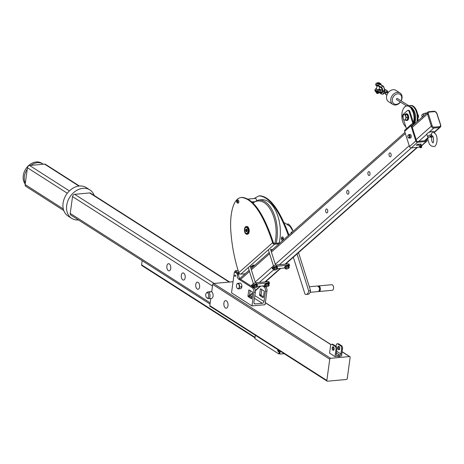 <?xml version="1.0" encoding="UTF-8"?>
<svg xmlns="http://www.w3.org/2000/svg" width="464" height="464" viewBox="0 0 464 464"><rect width="100%" height="100%" fill="white"/><g stroke="black" fill="none" stroke-linecap="round" stroke-linejoin="round"><path stroke-width="0.7" d="M346.382 379.488A0.899 0.69 122.6 0 0 347.246 378.578L350.152 357.355A0.899 0.69 122.6 0 0 349.52 356.578L330.606 358.307A0.899 0.69 122.6 0 0 329.742 359.211L326.836 380.439A0.899 0.69 122.6 0 0 327.468 381.211L346.382 379.488M237.214 288.231A2.807 1.531 -95.2 0 0 237.278 288.312A2.807 1.531 -95.2 0 0 238.334 288.898A2.807 1.531 -95.2 0 0 239.621 286.526A2.807 1.531 -95.2 0 0 238.438 283.475A2.807 1.531 -95.2 0 0 237.823 283.313A2.807 1.531 -95.2 0 0 236.889 284.072A2.807 1.531 -95.2 0 0 236.843 284.171M238.334 288.898L240.572 288.695A2.807 1.531 -95.2 0 0 241.86 286.317A2.807 1.531 -95.2 0 0 240.677 283.272A2.807 1.531 -95.2 0 0 240.062 283.104L237.823 283.313M240.932 286.398L240.787 287.454L241.17 286.456M333.001 344.358L332.067 344.439A2.245 1.224 -95.2 0 0 331.574 344.305L332.508 344.224A2.245 1.224 -95.2 0 1 333.001 344.358L336.011 346.277A2.245 1.224 84.8 0 1 336.922 349.148L336.203 354.403A1.119 0.864 -57.4 0 0 336.997 355.366L336.249 354.89M332.067 344.439L335.072 346.364A2.245 1.224 84.8 0 1 335.988 349.235L334.979 356.59L341.533 355.992L342.542 348.638A2.245 1.224 84.8 0 0 341.626 345.767L338.621 343.841A2.245 1.224 -95.2 0 0 338.128 343.708L337.195 343.795A2.245 1.224 -95.2 0 0 336.191 345.262L336.052 346.306M333.749 350.082A1.798 0.98 84.8 0 1 333.1 348.557A1.798 0.98 84.8 0 1 333.465 346.944M336.997 355.366L339.805 355.111A1.119 0.864 -57.4 0 0 340.883 353.974L341.608 348.719L342.542 348.638M339.364 349.572A1.798 0.98 84.8 0 1 338.714 348.046A1.798 0.98 84.8 0 1 339.08 346.434M338.621 343.841L337.682 343.928L340.692 345.848A2.245 1.224 84.8 0 1 341.608 348.719M254.481 298.311L262.305 303.311L255.188 303.961A1.798 1.386 -57.4 0 1 254.452 303.792A1.798 1.386 -57.4 0 1 253.924 302.418L255.333 292.117L253.831 292.256A3.364 1.839 -95.2 0 0 252.462 287.953L238.629 279.108A3.364 1.839 84.8 0 1 237.255 274.804L238.757 274.665L238.902 273.615L239.389 273.574M255.333 292.117A3.364 1.839 -95.2 0 0 253.959 287.813L240.126 278.974A3.364 1.839 84.8 0 1 238.757 274.665M248.257 296.687A0.673 0.365 84.8 0 1 247.979 295.829L248.727 290.365A0.673 0.365 84.8 0 1 249.029 289.925A0.673 0.365 84.8 0 1 249.18 289.965L252.306 291.966A0.673 0.365 84.8 0 1 252.578 292.825L251.83 298.288A0.673 0.365 84.8 0 1 251.529 298.729A0.673 0.365 84.8 0 1 251.384 298.688L248.257 296.687L249.754 296.554L251.882 297.911M250.177 290.603L249.481 295.69A0.673 0.365 84.8 0 0 249.754 296.554M237.4 273.754L238.148 273.685L235.144 271.765L234.395 271.829L237.4 273.754L237.255 274.804M238.792 272.588L238.293 272.635L238.148 273.685M253.831 292.256L251.964 305.915L231.519 292.848L234.395 271.829M235.08 276.382A0.673 0.365 -95.2 0 0 235.225 276.422A0.673 0.365 -95.2 0 0 235.532 275.72A0.673 0.365 -95.2 0 0 235.103 275.082A0.673 0.365 -95.2 0 0 234.796 275.651A0.673 0.365 -95.2 0 0 235.08 276.382M264.109 285.824L265.57 286.758A3.364 1.839 -95.2 0 1 266.939 291.061L265.072 304.72L251.964 305.915M262.305 303.311A1.798 1.386 122.6 0 0 264.033 301.496L265.443 291.195A3.364 1.839 -95.2 0 0 264.074 286.891L262.612 285.957M235.144 271.765L235.289 270.709L238.293 272.635M238.131 270.454L235.289 270.709M264.19 291.763L263.442 297.227A0.673 0.365 84.8 0 1 263.14 297.668A0.673 0.365 84.8 0 1 262.995 297.627L259.863 295.632A0.673 0.365 84.8 0 1 259.591 294.768L260.339 289.304A0.673 0.365 84.8 0 1 260.64 288.863A0.673 0.365 84.8 0 1 260.785 288.904L263.912 290.905A0.673 0.365 84.8 0 1 264.19 291.763M263.494 296.856L261.365 295.493A0.673 0.365 84.8 0 1 261.087 294.634L261.789 289.542M233.009 281.955L232.864 281.857A0.899 0.69 122.6 0 0 232.493 281.776L213.579 283.498A0.899 0.69 122.6 0 0 212.715 284.409L211.694 291.868A3.364 1.839 -95.2 0 1 213.115 295.522A3.364 1.839 -95.2 0 1 211.567 298.375L208.475 298.654A3.364 1.839 -95.2 0 0 210.024 295.806A3.364 1.839 -95.2 0 0 208.603 292.152A3.364 1.839 -95.2 0 0 207.866 291.949A3.364 1.839 -95.2 0 0 207.199 292.256L206.451 292.929A2.72 1.485 -95.2 0 0 205.755 295.522A2.72 1.485 -95.2 0 0 206.909 297.946A2.72 1.485 -95.2 0 0 208.696 296.299A2.72 1.485 -95.2 0 0 207.582 292.842A2.72 1.485 -95.2 0 0 206.451 292.929M331.574 344.305A2.245 1.224 -95.2 0 0 330.577 345.773L329.568 353.127L334.979 356.59M339.399 356.712L338.476 356.683L339.399 356.712M210.795 298.445L209.809 305.631A0.899 0.69 122.6 0 0 210.076 306.321L327.097 381.124M226.426 300.829A3.816 2.082 84.8 0 1 228.039 304.97A3.816 2.082 84.8 0 1 226.281 308.2A3.816 2.082 84.8 0 1 223.863 304.587A3.816 2.082 84.8 0 1 225.591 300.602A3.816 2.082 84.8 0 1 226.426 300.829M278.916 353.777L279.67 353.707L279.867 352.234L279.119 352.304L278.771 353.91L254.956 338.685L255.299 335.228M279.119 352.304L278.185 351.48A1.119 0.615 84.8 0 1 277.843 349.641M279.867 352.234L278.939 351.41A1.119 0.615 84.8 0 1 278.603 350.97M333.784 347.339A1.798 0.98 84.8 0 1 334.092 349.23A1.798 0.98 84.8 0 1 333.303 350.343A1.798 0.98 84.8 0 1 332.16 348.644A1.798 0.98 84.8 0 1 332.972 346.765A1.798 0.98 84.8 0 1 333.784 347.339M337.682 343.928A2.245 1.224 -95.2 0 0 337.195 343.795M339.399 346.828A1.798 0.98 84.8 0 1 339.706 348.719A1.798 0.98 84.8 0 1 338.917 349.833A1.798 0.98 84.8 0 1 337.78 348.133A1.798 0.98 84.8 0 1 338.592 346.254A1.798 0.98 84.8 0 1 339.399 346.828M279.67 353.707L278.864 353.899M206.909 297.946L207.768 298.474A3.364 1.839 -95.2 0 0 208.475 298.654M209.606 291.885L210.383 291.989L209.444 292.071M238.218 283.707A2.581 1.409 -95.2 0 0 236.797 284.252A2.581 1.409 -95.2 0 0 237.15 288.156A2.581 1.409 -95.2 0 0 239.204 287.367A2.581 1.409 -95.2 0 0 238.218 283.707M277.211 269.19L277.646 268.615L276.637 268.32L276.271 267.165L274.288 267.734L273.308 268.598L273.679 269.752L274.688 270.048L274.23 270.048A1.798 0.563 -17.6 0 1 274.212 269.468A1.798 0.563 -17.6 0 1 275.691 268.749A1.798 0.563 -17.6 0 1 277.188 268.615A1.798 0.563 -17.6 0 1 277.211 269.19A1.798 0.563 -17.6 0 1 277.205 269.195A1.798 0.563 -17.6 0 1 275.726 269.909A1.798 0.563 -17.6 0 1 274.398 270.077A1.798 0.563 -17.6 0 1 274.23 270.048M277.646 268.615L277.281 267.461L276.271 267.165M288.457 265.153L288.069 263.935L276.271 265.008A2.245 0.702 162.4 0 0 273.342 266.116L272.287 267.049A2.245 0.702 -17.6 0 0 272.02 267.554L272.409 268.778A2.245 0.702 -17.6 0 1 272.675 268.267L273.731 267.334A2.245 0.702 162.4 0 1 276.66 266.232L288.457 265.153A2.245 0.702 -17.6 0 1 289.542 265.414A2.245 0.702 -17.6 0 1 289.275 265.918L289.002 266.156M288.069 263.935A2.245 0.702 -17.6 0 1 289.153 264.19L289.542 265.414M432.454 135.853L431.445 135.627L431.508 133.516L432.204 132.524L433.196 132.402C439.681 134.357 436.81 148.666 433.214 146.357L431.259 145.957L429.362 144.165L427.918 139.728L427.97 137.234M431.595 134.444A3.927 1.224 162.4 0 0 427.704 136.944A3.927 1.224 162.4 0 0 428.307 137.35L430.041 136.868M431.787 135.749A1.798 0.563 162.4 0 0 429.919 136.863A1.798 0.563 162.4 0 0 429.931 136.909A1.798 0.563 162.4 0 0 430.082 137.054A1.798 0.563 162.4 0 0 430.238 137.106M432.338 135.929A1.572 0.487 162.4 0 0 430.198 137.002A1.572 0.487 162.4 0 0 430.337 137.176A1.572 0.487 162.4 0 0 432.866 136.573M429.925 136.805A1.798 0.563 -17.6 0 1 429.867 136.712A1.798 0.563 -17.6 0 1 431.445 135.627M427.704 136.944L426.868 134.299A3.927 1.224 -17.6 0 1 426.851 134.218A3.927 1.224 162.4 0 1 428.753 132.53A3.927 1.224 -17.6 0 1 432.46 131.48A3.927 1.224 -17.6 0 1 434.356 131.933A3.927 1.224 -17.6 0 1 434.374 132.02M276.637 268.32L274.653 268.888L259.289 282.489L256.18 282.773A2.245 0.702 162.4 0 0 253.251 283.881L252.196 284.815A2.245 0.702 -17.6 0 0 251.929 285.319L252.317 286.543A2.245 0.702 -17.6 0 1 252.584 286.033L253.64 285.099A2.245 0.702 162.4 0 1 256.569 283.997L268.366 282.918A2.245 0.702 -17.6 0 1 269.451 283.179A2.245 0.702 -17.6 0 1 269.184 283.684L268.911 283.922M274.653 268.888L274.288 267.734M277.35 267.67A2.245 0.702 162.4 0 0 277.437 267.351A2.245 0.702 162.4 0 0 275.088 267.363A2.245 0.702 162.4 0 0 273.157 268.708A2.245 0.702 162.4 0 0 273.412 268.911M288.248 267.264L287.303 267.693A1.798 0.563 -17.6 0 1 288.799 267.554A1.798 0.563 -17.6 0 1 288.823 268.128L289.258 267.56L288.248 267.264L287.883 266.11L285.899 266.678L284.919 267.542L285.285 268.697L286.294 268.992L285.836 268.987A1.798 0.563 -17.6 0 1 285.818 268.407A1.798 0.563 -17.6 0 1 287.303 267.693L286.265 267.832L285.899 266.678M289.258 267.56L288.892 266.406L287.883 266.11M369.878 172.736A1.966 1.073 84.8 0 1 369.135 175.508A1.966 1.073 84.8 0 1 367.888 173.652A1.966 1.073 84.8 0 1 368.776 171.599A1.966 1.073 84.8 0 1 369.878 172.736M348.748 191.429A1.966 1.073 84.8 0 1 348.006 194.207A1.966 1.073 84.8 0 1 346.759 192.345A1.966 1.073 84.8 0 1 347.646 190.292A1.966 1.073 84.8 0 1 348.748 191.429M286.265 267.832L285.285 268.697M288.823 268.128L288.823 268.128A1.798 0.563 -17.6 0 1 288.817 268.134A1.798 0.563 -17.6 0 1 287.338 268.853A1.798 0.563 -17.6 0 1 286.004 269.021A1.798 0.563 -17.6 0 1 285.836 268.987M273.447 269.039A2.245 0.702 -17.6 0 1 272.409 268.778M265.75 286.752A1.798 0.563 -17.6 0 0 265.918 286.787A1.798 0.563 -17.6 0 0 267.247 286.619A1.798 0.563 -17.6 0 0 268.726 285.899L268.731 285.894A1.798 0.563 -17.6 0 1 268.726 285.899L269.166 285.325L268.801 284.165L267.792 283.875L265.808 284.444L264.834 285.302L265.199 286.462L266.208 286.758L265.75 286.752A1.798 0.563 -17.6 0 1 265.733 286.172A1.798 0.563 -17.6 0 1 267.212 285.459L266.174 285.598L265.199 286.462M269.166 285.325L268.157 285.029L267.792 283.875M268.366 282.918L267.983 281.7L259.289 282.489M267.983 281.7A2.245 0.702 -17.6 0 1 269.062 281.955L269.451 283.179M256.546 286.085L254.562 286.653L254.197 285.499L256.18 284.931L257.195 285.227L257.561 286.381L256.546 286.085L256.18 284.931M254.562 286.653L253.588 287.518L253.222 286.363L254.197 285.499M423.841 115.664A3.364 1.05 162.4 0 0 422.06 117.241M426.619 113.088A2.691 0.841 162.4 0 0 426.602 113.088A2.691 0.841 162.4 0 0 424.606 113.344L426.851 113.135L426.167 113.135L426.283 113.506M252.509 293.347L250.983 294.698A2.245 1.746 -131.5 0 1 250.137 295.046L249.562 295.098M422.385 114.417A2.691 0.841 162.4 0 0 422.373 114.422L424.606 113.344A2.691 0.841 162.4 0 0 422.385 114.417L421.724 115.281L422.199 116.783M327.625 210.128A1.966 1.073 84.8 0 1 326.876 212.901A1.966 1.073 84.8 0 1 325.629 211.045A1.966 1.073 84.8 0 1 326.523 208.991A1.966 1.073 84.8 0 1 327.625 210.128M254.139 287.813L254.597 287.813L254.139 287.813A1.798 0.563 -17.6 0 1 254.121 287.233A1.798 0.563 -17.6 0 1 255.6 286.514A1.798 0.563 -17.6 0 1 257.097 286.381A1.798 0.563 -17.6 0 1 257.12 286.955A1.798 0.563 -17.6 0 1 255.635 287.674A1.798 0.563 -17.6 0 1 254.307 287.842A1.798 0.563 -17.6 0 1 254.139 287.813L253.588 287.518M257.537 286.421L264.967 285.743M288.956 266.609A2.245 0.702 162.4 0 0 289.049 266.295A2.245 0.702 162.4 0 0 286.694 266.301A2.245 0.702 162.4 0 0 284.768 267.647A2.245 0.702 162.4 0 0 285.018 267.856M277.623 268.656L285.058 267.977M257.12 286.955L257.12 286.955A1.798 0.563 -17.6 0 1 257.114 286.961L257.561 286.381M277.437 267.351L277.31 266.945A2.245 0.702 162.4 0 0 274.955 266.957A2.245 0.702 162.4 0 0 273.029 268.302L273.157 268.708M268.157 285.029L267.212 285.459A1.798 0.563 -17.6 0 1 268.708 285.319A1.798 0.563 -17.6 0 1 268.731 285.894L268.731 285.894M257.259 285.435A2.245 0.702 162.4 0 0 257.346 285.116A2.245 0.702 162.4 0 0 254.997 285.128A2.245 0.702 162.4 0 0 253.066 286.474A2.245 0.702 162.4 0 0 253.321 286.677M257.346 285.116L257.218 284.71A2.245 0.702 162.4 0 0 254.869 284.722A2.245 0.702 162.4 0 0 252.938 286.068L253.066 286.474M289.049 266.295L288.915 265.889A2.245 0.702 162.4 0 0 286.566 265.895A2.245 0.702 162.4 0 0 284.641 267.241L284.768 267.647M391.007 154.042A1.966 1.073 84.8 0 1 390.259 156.815A1.966 1.073 84.8 0 1 389.018 154.953A1.966 1.073 84.8 0 1 389.905 152.9A1.966 1.073 84.8 0 1 391.007 154.042M253.361 286.804A2.245 0.702 -17.6 0 1 252.317 286.543M423.185 113.987L423.731 115.716M266.174 285.598L265.808 284.444M268.871 284.374A2.245 0.702 162.4 0 0 268.958 284.061A2.245 0.702 162.4 0 0 266.609 284.067A2.245 0.702 162.4 0 0 264.677 285.412A2.245 0.702 162.4 0 0 264.932 285.621M268.958 284.061L268.83 283.655A2.245 0.702 162.4 0 0 266.475 283.661A2.245 0.702 162.4 0 0 264.55 285.006L264.677 285.412M211.764 291.369A3.59 1.96 -95.2 0 0 211.12 291.653M25.201 184.051A13.468 10.388 -57.4 0 1 26.79 167.521A13.468 10.388 -57.4 0 1 41.754 163.229L42.897 163.96A13.468 10.388 -57.4 0 1 43.297 164.233L44.579 164.117L78.909 186.064M63.8 210.581L25.798 186.284A2.245 1.734 122.6 0 1 25.131 184.568L25.329 183.129A13.468 10.388 -57.4 0 1 27.237 169.192L27.434 167.753L67.309 193.244M27.434 167.753A2.245 1.734 122.6 0 1 29.597 165.486L30.873 165.37A13.468 10.388 -57.4 0 1 42.897 163.96M79.414 186.012L45.495 164.326A2.245 1.734 122.6 0 0 44.579 164.117M168.345 270.628A3.59 1.96 -95.2 0 0 169.134 270.843A3.59 1.96 -95.2 0 0 170.758 267.09A3.59 1.96 -95.2 0 0 168.478 263.691A3.59 1.96 -95.2 0 0 166.831 266.73A3.59 1.96 -95.2 0 0 168.345 270.628M229.634 282.037L90.602 193.157A2.245 1.734 122.6 0 0 89.68 192.949L74.698 194.312A2.245 1.734 122.6 0 0 72.535 196.585L70.232 213.399A2.245 1.734 122.6 0 0 70.899 215.116L210.024 304.053M197.212 289.078A3.59 1.96 -95.2 0 0 198 289.292A3.59 1.96 -95.2 0 0 199.624 285.54A3.59 1.96 -95.2 0 0 197.345 282.141A3.59 1.96 -95.2 0 0 195.692 285.18A3.59 1.96 -95.2 0 0 197.212 289.078M182.775 279.856A3.59 1.96 -95.2 0 0 183.564 280.07A3.59 1.96 -95.2 0 0 185.188 276.312A3.59 1.96 -95.2 0 0 182.915 272.919A3.59 1.96 -95.2 0 0 181.262 275.952A3.59 1.96 -95.2 0 0 182.775 279.856M30.873 165.37L43.297 164.233M25.329 183.129L27.237 169.192M78.474 219.959A16.89 13.033 -57.4 0 1 71.7 218.364L68.092 216.056A16.89 13.033 -57.4 0 1 66.207 194.81A16.89 13.033 -57.4 0 1 86.281 187.601L89.888 189.904A16.89 13.033 -57.4 0 1 94.215 195.472M71.7 218.364A16.89 13.033 -57.4 0 1 69.815 197.113A16.89 13.033 -57.4 0 1 89.888 189.904M142.17 260.681L141.601 264.857A0.899 0.69 122.6 0 0 141.868 265.547L254.945 337.827M280.204 351.149L279.914 353.272A0.899 0.69 122.6 0 0 280.546 354.044L284.206 353.707M279.519 350.714A0.563 0.307 84.8 0 1 279.316 350.906L278.383 350.987A0.563 0.307 84.8 0 1 278.226 349.885M278.557 350.1A0.563 0.307 84.8 0 1 278.383 350.987M404.417 120.008A2.691 1.467 84.8 0 1 403.117 118.448L403.761 119.84L404.417 120.008L405.478 120.13L405.687 118.888A2.691 1.467 84.8 0 1 404.417 120.008M377.679 93.409A1.978 1.067 -95 0 0 377.969 93.455A1.978 1.067 -95 0 0 378.81 92.342A2.018 0.655 -172.3 0 1 376.617 92.168A2.018 0.655 -172.3 0 1 375.492 91.414L375.504 91.298M405.658 116.215A2.691 1.467 84.8 0 1 405.687 118.888L406.302 117.607L405.414 114.788L407.085 114.631L403.697 114.492L403.088 115.78A2.691 1.467 84.8 0 1 404.353 114.66A2.691 1.467 84.8 0 1 405.658 116.215M403.117 118.448A2.691 1.467 84.8 0 1 403.088 115.78L403.117 118.448M386.75 90.805L386.935 90.799A0.673 0.632 -8.6 0 1 387.515 91.333L386.935 90.799M380.538 89.981L380.863 90.59L382.22 91.205L382.075 92.435M420.57 147.691A1.009 0.551 84.8 0 1 420.372 147.784A1.009 0.551 84.8 0 1 419.804 147.198L419.131 145.064L416.318 145.319L417.374 144.385L420.187 144.13L420.86 146.264A1.009 0.551 -95.2 0 1 420.674 147.598L421.318 147.622A1.009 0.551 84.8 0 1 421.121 147.714A1.009 0.551 84.8 0 1 420.912 147.662M406.302 117.607L407.972 117.45L407.085 114.631M411.794 125.79L412.774 124.926A1.572 1.224 48.5 0 0 413.366 124.683A1.572 1.224 48.5 0 0 413.633 123.383L409.903 111.592A2.245 1.224 -95.2 0 0 408.645 110.293L407.897 110.362A2.245 1.224 -95.2 0 0 407.456 110.565L403.228 114.301A2.245 1.224 -95.2 0 0 402.816 117.27L402.932 117.641M421.451 145.684L426.196 141.485L417.583 142.268A1.572 1.224 -131.5 0 1 415.819 140.963L411 125.715A1.572 1.224 -131.5 0 1 411.266 124.422A1.572 1.224 -131.5 0 1 411.858 124.172L412.328 124.132A0.899 0.696 48.5 0 0 412.821 123.25L409.155 111.662A2.245 1.224 -95.2 0 0 407.897 110.362M406.429 128.702L403.442 119.254M406.841 120.449A3.364 1.839 -95.2 0 0 407.125 120.46A3.364 1.839 -95.2 0 0 408.651 116.945A3.364 1.839 -95.2 0 0 406.516 113.755A3.364 1.839 -95.2 0 0 406.238 113.825M379.906 83.543A1.346 0.435 -172.3 0 1 379.935 83.653A1.346 0.435 -172.3 0 1 378.543 83.909A1.346 0.435 -172.3 0 1 377.261 83.294A1.346 0.435 -172.3 0 1 377.319 83.195M379.767 83.172A1.346 0.435 -172.3 0 1 379.9 83.282A1.346 0.435 -172.3 0 1 379.964 83.445A1.346 0.435 -172.3 0 1 379.343 83.723A1.346 0.435 -172.3 0 1 377.957 83.566A1.346 0.435 -172.3 0 1 377.29 83.085A1.346 0.435 -172.3 0 1 377.394 82.946A1.346 0.435 -172.3 0 1 377.551 82.876M380.37 84.332L382.922 86.171A1.235 0.957 -57.4 0 1 383.426 86.292L380.37 84.332M400.426 102.028A6.734 5.203 -57.7 0 1 395.56 105.009A6.734 5.203 -57.7 0 1 392.811 104.383L388.594 101.72A6.734 5.203 -57.7 0 1 387.8 93.247A6.734 5.203 -57.7 0 1 395.792 90.341L400.009 93.003A6.734 5.203 -57.7 0 1 401.145 100.891M382.203 89.256A3.144 1.015 7.7 0 0 380.544 89.923A3.144 1.015 7.7 0 0 382.278 91.095L385.259 91.936L386.982 91.768L386.767 90.648A3.144 1.015 7.7 0 0 385.178 89.627M384.644 90.967A4.153 2.245 85 0 0 382.922 86.171L379.453 84.088L378.537 85.625L382.168 88.317L381.582 87.58A2.877 1.554 85 0 1 382.464 90.457L382.725 90.08L382.759 90.648L384.459 90.979L385.021 90.451M386.39 92.562L386.982 91.768M419.937 146.554A0.563 0.307 -95.2 0 0 420.506 146.293A0.563 0.307 -95.2 0 0 419.937 146.554M420.187 144.13L420.935 144.06L421.608 146.195L420.86 146.264M421.318 147.622L421.422 147.529A1.009 0.551 -95.2 0 0 421.608 146.195M417.374 144.385L418.87 144.252L419.131 145.064M410.507 105.514A11.223 6.125 84.8 0 1 410.762 105.485A11.223 6.125 84.8 0 1 413.198 106.134A11.223 6.125 84.8 0 1 414.984 107.816A11.223 6.125 84.8 0 1 417.704 121.098M415.013 107.857A11.107 6.061 84.8 0 1 415.042 107.897A11.107 6.061 84.8 0 1 417.733 121.075M387.597 92.069L387.144 90.631L385.712 89.819M417.687 114.411A1.815 0.992 84.8 0 1 417.977 114.66A1.815 0.992 84.8 0 1 418.499 116.325A1.815 0.992 84.8 0 1 418 117.798M376.919 85.869L376.501 88.978A1.346 0.435 7.7 0 0 376.704 89.256A1.346 0.435 7.7 0 0 378.177 89.622A1.346 0.435 7.7 0 0 379.169 89.337L379.511 86.774M376.809 92.22L377.041 92.991L377.191 92.295M386.692 92.713L382.261 91.217M377.893 91.536L377.829 90.886A2.691 0.87 -172.3 0 1 375.051 89.639L374.964 90.271A2.691 0.87 -172.3 0 0 377.893 91.536L378.525 91.953M403.268 108.93A11.223 6.125 84.8 0 1 403.291 108.883A11.223 6.125 84.8 0 1 407.021 105.821A11.223 6.125 84.8 0 1 409.457 106.476A11.223 6.125 84.8 0 1 413.557 123.151M412.705 125.263A11.223 6.125 84.8 0 1 412.392 125.796M405.884 126.962A11.223 6.125 84.8 0 1 404.84 125.837A11.223 6.125 84.8 0 1 404.805 125.796M405.867 126.921A11.107 6.061 84.8 0 1 404.776 125.761A11.107 6.061 84.8 0 1 403.245 108.97A11.107 6.061 84.8 0 1 409.347 106.592A11.107 6.061 84.8 0 1 413.476 122.885M412.334 125.593A11.107 6.061 84.8 0 1 411.922 126.202L427.837 112.131A2.245 1.746 48.5 0 0 427.448 113.982L412.299 127.391M419.775 147.1L411.243 147.877A1.572 1.224 -131.5 0 1 409.486 146.572L404.66 131.324A1.572 1.224 -131.5 0 1 404.933 130.03L411.266 124.422M417.78 114.956A2.691 1.467 84.8 0 1 418.041 116.476A2.691 1.467 84.8 0 1 417.989 117.247M418.325 120.553L417.948 119.358M378.212 91.959A2.018 0.655 -172.3 0 1 375.55 90.99M412.774 124.926L412.305 124.973A0.899 0.696 48.5 0 0 411.812 125.854L416.504 140.696A0.899 0.696 -131.5 0 0 417.513 141.439L425.755 140.685A0.899 0.696 48.5 0 0 426.242 139.803L426.196 139.652M386.895 95.161L385.973 94.575A1.369 1.056 -57.7 0 1 385.654 93.183A1.369 1.056 -57.7 0 1 386.877 92.139L388.003 92.034A1.369 1.056 -57.7 0 1 388.559 92.162L388.594 92.179M426.196 141.485A1.572 1.224 48.5 0 0 426.787 141.236A1.572 1.224 48.5 0 0 427.06 139.942L426.799 139.119M381.837 92.469A2.877 1.554 85 0 1 380.874 92.841L381.124 92.214M379.732 90.642L378.38 89.778L377.829 90.886L380.874 92.841M405.414 114.788L403.697 114.492M405.478 120.13L407.148 119.979L407.972 117.45M379.25 83.433A1.119 0.365 -172.3 0 1 377.94 83.247A1.119 0.365 -172.3 0 1 377.626 82.789A1.119 0.365 -172.3 0 1 378.705 82.691A1.119 0.365 -172.3 0 1 379.714 83.073A1.119 0.365 -172.3 0 1 379.25 83.433M409.248 135.807A1.409 0.766 -95.2 0 0 408.181 135.128A1.409 0.766 -95.2 0 0 407.821 136.468A1.409 0.766 -95.2 0 0 408.419 137.727A1.409 0.766 -95.2 0 0 409.219 137.338A1.409 0.766 -95.2 0 0 409.248 135.807M409.718 137.965L410.373 137.907L409.666 138.046M408.668 137.802A1.798 0.98 -95.2 0 0 408.935 138.04A1.798 0.98 -95.2 0 0 409.312 138.139A1.798 0.98 -95.2 0 0 409.99 135.592A1.798 0.98 -95.2 0 0 408.987 134.56A1.798 0.98 -95.2 0 0 408.633 134.728A1.798 0.98 -95.2 0 0 408.413 135.007M410.188 137.999A1.798 0.98 -95.2 0 0 410.437 138.034A1.798 0.98 -95.2 0 0 411.116 135.488A1.798 0.98 -95.2 0 0 410.112 134.461L408.987 134.56M405.582 120.124A3.364 1.839 -95.2 0 0 405.832 120.315A3.364 1.839 -95.2 0 0 406.563 120.512A3.364 1.839 -95.2 0 0 408.088 116.992A3.364 1.839 -95.2 0 0 405.954 113.808A3.364 1.839 -95.2 0 0 405.055 114.37M378.647 85.214A2.691 0.87 -172.3 0 1 375.817 83.955L375.759 84.378A2.691 0.87 -172.3 0 0 378.537 85.625L378.862 86.2M381.739 88.195L378.734 86.252C376.408 85.921 375.417 85.295 375.759 84.378M411.881 108.216L412.537 108.095L412.484 109.104M406.545 105.902L396.65 99.644A0.673 0.522 -57.7 0 1 397.37 98.507L409.364 106.088M392.811 104.383A6.734 5.203 -57.7 0 1 392.01 95.915A6.734 5.203 -57.7 0 1 400.009 93.003M400.287 101.941A5.609 4.338 -57.7 0 1 396.302 104.336A5.609 4.338 -57.7 0 1 392.469 98.774A5.609 4.338 -57.7 0 1 398.97 93.896A5.609 4.338 -57.7 0 1 401.006 100.804M379.941 90.08L379.129 89.714L379.871 90.184M246.338 230.33L246.865 229.866L246.877 230.979L246.338 230.33L246.947 230.127M246.923 231.327A0.986 0.539 84.8 0 1 246.413 231.171A0.986 0.539 84.8 0 1 246.274 229.674A0.986 0.539 84.8 0 1 246.413 229.494A0.986 0.539 84.8 0 1 246.749 229.431M246.523 230.915L246.912 230.881M246.999 230.602L246.9 230.277M246.303 229.628A1.119 0.615 84.8 0 1 246.332 229.57A1.119 0.615 84.8 0 1 246.483 229.361A1.119 0.615 84.8 0 1 246.628 229.28M246.831 231.495A1.119 0.615 84.8 0 1 246.488 231.263A1.119 0.615 84.8 0 1 246.448 231.211M279.142 242.985A29.174 15.921 -95.2 0 0 276.886 213.452A29.174 15.921 -95.2 0 0 261.65 199.735L258.651 200.007L252.665 202.716M246.645 229.291A1.346 0.737 -95.2 0 0 246.198 229.083A1.346 0.737 -95.2 0 0 245.589 230.492A1.346 0.737 -95.2 0 0 246.442 231.768A1.346 0.737 -95.2 0 0 247.057 230.77A1.346 0.737 -95.2 0 0 246.645 229.291M245.485 232.853A3.144 1.717 -95.2 0 0 245.52 232.893A3.144 1.717 -95.2 0 0 246.697 233.543A3.144 1.717 -95.2 0 0 248.049 229.738A3.144 1.717 -95.2 0 0 246.129 227.285A3.144 1.717 -95.2 0 0 245.085 228.143A3.144 1.717 -95.2 0 0 245.062 228.189M247.898 229.767A3.028 1.653 -95.2 0 0 246.622 227.534A3.028 1.653 -95.2 0 0 245.038 228.236A3.028 1.653 -95.2 0 0 245.456 232.812A3.028 1.653 -95.2 0 0 247.37 232.974A3.028 1.653 -95.2 0 0 247.898 229.767M288.028 224.251L288.614 224.199A17.029 9.292 -95.2 0 1 293.144 231.321L290.203 226.606M293.086 231.374L290.075 226.444L284.78 222.917L284.119 222.975M288.614 224.199A3.144 1.717 -95.2 0 0 287.808 223.926L287.634 223.944M288.364 235.55C281.642 217.146 271.62 196.643 259.022 195.878L254.063 198.546M282.576 240.439A1.798 0.98 -95.2 0 0 282.617 240.433A1.798 0.98 -95.2 0 0 283.429 238.56A1.798 0.98 -95.2 0 0 282.292 236.86A1.798 0.98 -95.2 0 0 282.251 236.866M248.153 199.085L255.432 198.418A1.572 0.858 84.8 0 1 256.418 200.489M270.425 249.626L272.206 249.464A1.177 0.365 162.4 0 1 272.617 249.487M270.657 249.649L270.837 249.632A1.177 0.365 162.4 0 0 271.324 249.545M271.655 250.34A1.177 0.365 162.4 0 1 271.098 250.444L270.918 250.461M282.263 238.078L282.095 238.589L282.57 239.221M246.135 234.03A3.927 2.146 -95.2 0 0 246.222 234.088A3.927 2.146 -95.2 0 0 247.051 234.303A3.927 2.146 -95.2 0 0 248.542 228.752A3.927 2.146 -95.2 0 0 246.338 226.478A3.927 2.146 -95.2 0 0 245.56 226.838A3.927 2.146 -95.2 0 0 245.485 226.908M247.237 234.268A3.927 2.146 -95.2 0 0 247.428 234.268A3.927 2.146 -95.2 0 0 248.919 228.723A3.927 2.146 -95.2 0 0 246.715 226.444A3.927 2.146 -95.2 0 0 246.523 226.478M279.003 243.838L274.63 244.232A1.798 1.398 -131.5 0 1 272.617 242.742L272.49 242.336C265.721 221.879 255.154 198.633 241.419 197.484L242.167 197.415C255.902 198.569 266.469 221.815 273.238 242.272L273.366 242.678A0.899 0.696 -131.5 0 0 274.375 243.42L280.059 242.904M253.367 265.17L252.897 265.588A1.177 0.365 -17.6 0 1 251.72 266.11M291.694 233.189L291.114 232.133L292.355 232.023M291.444 232.829L291.114 232.133M241.419 197.484C232.244 198.221 229.68 217.152 230.863 231.507C231.901 245.758 234.511 259.335 238.687 272.252L238.815 272.658A1.798 1.398 -131.5 0 0 240.828 274.149L245.201 273.748M251.186 266.58L252.19 265.692A1.177 0.365 -17.6 0 1 253.408 265.159A1.177 0.365 -17.6 0 1 254.295 265.246A1.177 0.365 -17.6 0 1 254.156 265.512L253.153 266.4A1.177 0.365 -17.6 0 1 251.935 266.928A1.177 0.365 -17.6 0 1 251.047 266.846A1.177 0.365 -17.6 0 1 251.186 266.58M237.336 201.138L237.348 202.252L236.808 201.602L237.336 201.138M237.498 201.788L237.446 201.486M236.895 200.802A0.951 0.516 84.8 0 1 237.62 201.289A0.951 0.516 84.8 0 1 237.411 202.542A0.951 0.516 84.8 0 1 236.698 201.991A0.951 0.516 84.8 0 1 236.646 201.422A0.951 0.516 84.8 0 1 236.895 200.802M236.808 201.602L237.423 201.544M236.994 202.188L237.382 202.153M237.754 200.036A1.572 0.858 84.8 0 1 237.829 200.025A1.572 0.858 84.8 0 1 238.78 201.214A1.572 0.858 84.8 0 1 238.421 203.012A1.572 0.858 84.8 0 1 238.113 203.151A1.572 0.858 84.8 0 1 238.038 203.157M248.292 228.827A3.799 2.071 -95.2 0 0 245.41 226.971A3.799 2.071 -95.2 0 0 244.441 230.596A3.799 2.071 -95.2 0 0 246.048 233.984A3.799 2.071 -95.2 0 0 248.205 232.957A3.799 2.071 -95.2 0 0 248.292 228.827M246.697 233.543L246.79 233.537A3.144 1.717 -95.2 0 0 247.985 229.1A3.144 1.717 -95.2 0 0 246.222 227.279L246.129 227.285M282.019 238.595L282.564 239.238L282.547 238.125L282.193 238.067L282.095 238.589M281.863 237.029A1.798 0.98 84.8 0 1 282.216 236.866A1.798 0.98 84.8 0 1 283.353 238.566A1.798 0.98 84.8 0 1 282.541 240.439A1.798 0.98 84.8 0 1 281.451 239.082A1.798 0.98 84.8 0 1 281.863 237.029M288.956 235.028C282.245 216.804 272.269 196.545 259.77 195.808L259.022 195.878M237.371 200.181A1.572 0.858 84.8 0 1 237.469 200.106A1.572 0.858 84.8 0 1 237.678 200.036A1.572 0.858 84.8 0 1 238.629 201.231A1.572 0.858 84.8 0 1 238.27 203.023A1.572 0.858 84.8 0 1 237.962 203.168A1.572 0.858 84.8 0 1 237.742 203.139A1.682 1.682 0 0 1 236.698 201.991M306.205 294.443A5.609 3.062 -95.2 0 0 308.693 290.853L310.561 290.679A5.609 3.062 -95.2 0 1 308.079 294.275L306.205 294.443A5.609 3.062 -95.2 0 1 304.993 294.124L293.323 257.23M308.693 290.853L297.024 253.953M310.561 290.679L298.526 252.625M332.85 290.041A2.807 1.531 84.8 0 1 332.299 290.296L319.087 291.502A2.807 1.531 84.8 0 1 318.629 291.415L319.087 291.502A2.807 1.531 84.8 0 0 319.632 291.247A2.807 1.531 84.8 0 0 320.282 288.04A2.807 1.531 84.8 0 0 318.577 285.911L331.789 284.705A2.807 1.531 84.8 0 1 333.494 286.833A2.807 1.531 84.8 0 1 332.85 290.041M336.011 346.277L335.072 346.364M336.922 349.148L335.988 349.235M340.692 345.848L341.626 345.767M238.629 279.108L240.126 278.974M253.959 287.813L252.462 287.953M266.939 291.061L265.443 291.195M253.988 303.195L255.188 303.961M251.998 293.799L252.41 294.066M254.852 295.626L264.033 301.496M213.579 283.498L330.606 358.307M232.493 281.776L232.992 282.095M265.338 302.772L330.954 344.711M342.101 351.84L349.52 356.578M265.57 286.758L264.074 286.891M249.551 295.162L252.039 296.751M209.809 305.631L326.836 380.439M212.715 284.409L329.742 359.211M278.185 351.48L278.939 351.41M279.78 351.95L279.026 352.019M340.883 353.974L336.638 351.26M339.805 355.111L336.406 352.936M260.339 289.304L261.278 289.223M259.591 294.768L261.087 294.634M259.863 295.632L261.365 295.493M248.727 290.365L249.667 290.278M247.979 295.829L249.481 295.69M440.429 125.1A1.572 1.224 48.5 0 1 439.565 126.643L433.95 127.153A0.673 0.365 84.8 0 1 433.823 128.047A2.245 1.746 48.5 0 1 431.311 126.185L427.448 113.982L428.33 113.651A1.572 1.224 48.5 0 1 429.188 112.108L434.809 111.598A1.572 1.224 -131.5 0 1 436.566 112.903L440.672 125.326A2.245 1.746 48.5 0 1 440.284 127.182L440.754 125.176L436.815 113.129M433.95 127.153A1.572 1.224 48.5 0 1 432.187 125.848L428.33 113.651M428.678 111.783A2.245 1.746 48.5 0 0 427.837 112.131L428.811 111.72A0.673 0.365 -95.2 0 0 428.678 111.783M240.636 279.299L249.493 271.457M251.331 269.828L269.584 253.68M271.423 252.056L405.356 133.533M273.342 266.116L273.731 267.334M276.271 265.008L276.66 266.232M272.675 268.267L272.287 267.049M436.566 112.903L434.432 111.209A0.673 0.365 84.8 0 1 434.809 111.598M434.379 132.014L439.443 127.53A2.245 1.746 48.5 0 0 440.284 127.182L434.478 132.321M284.983 264.213L417.049 147.349M424.444 140.807L427.912 137.733M264.909 281.979L280.233 268.418M250.137 295.046L252.567 292.9M255.316 290.464L260.159 286.184M253.251 283.881L253.64 285.099M252.584 286.033L252.196 284.815M256.18 282.773L256.569 283.997M428.951 111.754L434.298 111.267A0.673 0.365 84.8 0 1 434.432 111.209L428.811 111.72A0.673 0.365 -95.2 0 1 429.188 112.108M432.187 125.848L431.311 126.185L416.156 139.589M439.565 126.643A0.673 0.365 84.8 0 1 439.443 127.53L433.823 128.047L428.753 132.53M279.363 264.729L411.429 147.859M418.824 141.317L426.851 134.218M250.879 285.847L253.356 283.655M255.194 282.031L273.441 265.884M275.28 264.254L409.219 145.731M70.232 213.399L210.186 302.859M72.535 196.585L212.489 286.05M74.698 194.312L214.136 283.446M89.68 192.949L229.117 282.083M29.597 165.486L69.385 190.919M25.131 184.568L63.319 208.98M141.601 264.857L255.009 337.351M384.105 93.119A4.153 2.245 85 0 1 382.759 94.198A4.153 2.245 85 0 1 382.667 94.204M378.636 92.887A1.862 1.009 -95 0 0 378.833 92.359M409.903 111.592L409.155 111.662M411.759 124.19L412.821 123.25M379.453 84.088A1.798 0.58 -172.3 0 1 377.116 83.619A1.798 0.58 -172.3 0 1 377.487 82.882M379.825 83.195A1.798 0.58 -172.3 0 1 379.645 84.077M410.762 105.485L409.022 105.873A11.223 6.125 84.8 0 1 410.24 105.531A11.223 6.125 84.8 0 1 412.676 106.181A11.223 6.125 84.8 0 1 417.09 121.643M409.057 105.896A11.153 6.09 84.8 0 1 412.583 106.25A11.153 6.09 84.8 0 1 416.939 121.777M386.97 91.698A0.673 0.632 -6.1 0 1 387.568 92.075M421.422 147.529L420.674 147.598M378.38 89.778A1.798 0.58 -172.3 0 1 376.321 89.285A1.798 0.58 -172.3 0 1 376.548 88.595M379.221 88.955A1.798 0.58 -172.3 0 1 379.129 89.714M376.188 92.023A1.862 1.009 -95 0 0 377.145 93.392A1.862 1.009 -95 0 0 378.09 92.382M382.208 92.58A2.917 1.578 85 0 1 380.805 92.91L377.812 90.996M407.282 105.809A11.223 6.125 84.8 0 1 407.543 105.775A11.223 6.125 84.8 0 1 409.979 106.43A11.223 6.125 84.8 0 1 413.378 124.926M410.199 106.581A11.153 6.09 84.8 0 1 413.43 124.88M376.646 93.061A1.978 1.067 -95 0 0 377.4 93.508A1.978 1.067 -95 0 0 378.247 92.382M411.788 125.431L412.305 124.973M388.003 92.034L388.467 92.33M386.877 92.139L388.049 92.875M425.192 140.737L426.242 139.803M383.948 93.073A4.153 2.245 85 0 1 382.568 94.215L381.17 93.856A1.235 0.957 -57.4 0 1 380.805 92.91M381.681 93.972A1.235 0.957 -57.4 0 1 381.17 93.856L378.195 91.953M378.549 85.521L381.541 87.435A2.917 1.578 85 0 1 382.759 90.648M384.691 91.901L384.383 93.194L380.463 91.855L379.743 90.538L381.211 89.413M417.583 142.268L411.243 147.877M415.819 140.963L409.486 146.572M411 125.715L404.66 131.324M379.9 83.282L380.892 83.793L381.153 84.674A2.691 0.87 -172.3 0 1 381.106 84.802M384.459 90.979A4.153 2.245 85 0 0 382.73 86.188A1.235 0.957 122.6 0 0 381.541 87.435M412.699 108.767A9.431 5.145 84.8 0 1 414.068 124.317M274.816 243.38A28.275 15.434 -95.2 0 0 271.051 210.633A28.275 15.434 -95.2 0 0 252.996 203.052M276.144 243.258A29.174 15.921 -95.2 0 0 273.893 213.724A29.174 15.921 -95.2 0 0 258.651 200.007M271.098 250.444L270.837 249.632M273.238 242.272L272.49 242.336M274.63 244.232L240.828 274.149M272.617 242.742L238.815 272.658M253.153 266.4L252.897 265.588M254.156 265.512L254.028 265.106M309.32 286.758L317.666 285.998A2.807 1.531 84.8 0 1 319.365 288.121A2.807 1.531 84.8 0 1 318.722 291.328A2.807 1.531 84.8 0 1 318.171 291.583L318.762 291.311L319.458 289.814A2.761 1.508 84.8 0 1 318.785 291.282A2.761 1.508 84.8 0 1 318.698 291.351M318.223 286.131A2.761 1.508 84.8 0 1 319.249 287.5A2.761 1.508 84.8 0 1 319.458 289.814M318.142 286.073A2.807 1.531 84.8 0 1 318.577 285.911L318.13 286.073M318.153 286.079A2.761 1.508 84.8 0 1 320.108 287.738A2.761 1.508 84.8 0 1 319.545 291.212A2.761 1.508 84.8 0 1 318.635 291.409M265.356 302.632L331.035 344.613M342.125 351.7L349.885 356.665M278.818 353.922L279.566 353.852M211.729 291.595L207.866 291.949M432.222 135.853L432.204 135.853C433.649 135.123 433.979 143.66 432.837 142.796L432.941 142.784C431.793 142.03 431.392 140.029 431.752 136.776M434.791 133.301L434.356 131.933M239.708 278.609L249.122 270.28M250.96 268.65L269.207 252.503M271.046 250.873L404.985 132.356M255.357 290.824L260.652 286.137M265.402 281.932L280.726 268.372M285.476 264.173L417.548 147.303M424.937 140.76L427.883 138.156M287.152 264.016L286.822 262.984M275.558 265.13L270.645 249.609M273.482 266.005L268.349 249.794M255.467 282.895L250.102 265.942M253.39 283.771L248.263 267.566M267.061 281.781L266.736 280.755M279.676 353.638L280.181 353.957M384.424 93.206L382.568 94.215M376.171 92.017L377.4 93.508L377.969 93.455L378.868 92.301M420.372 147.784L421.121 147.714M382.319 90.277L381.698 88.148M407.021 105.821L410.025 106.442L414.456 114.544L413.441 124.868M378.363 92.005C375.875 91.785 374.744 91.205 374.964 90.271M411.864 126.011L413.366 124.683M421.515 145.899L426.787 141.236M408.419 137.727L408.935 138.04M408.181 135.128L408.633 134.728M410.437 138.034L409.312 138.139M406.516 113.755L405.954 113.808M407.125 120.46L406.563 120.512M385.213 90.7L383.426 86.292M375.817 83.955L376.298 83.178L377.609 82.801M385.973 93.85L384.383 93.194M412.537 108.095L410.669 106.911M375.051 89.639L375.533 88.862L376.559 88.508M379.233 88.868L380.3 89.755M290.325 226.763L290.075 226.444M246.715 226.444L246.338 226.478M247.428 234.268L247.051 234.303M251.824 201.904L253.982 201.707M237.469 200.106A1.682 1.682 0 0 0 236.646 201.422M310.138 292.314L318.171 291.583M317.666 285.998L319.249 287.5"/></g></svg>
